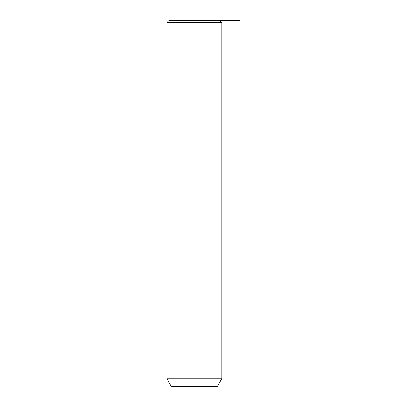 <?xml version="1.0" encoding="UTF-8"?>
<svg xmlns="http://www.w3.org/2000/svg" width="407" height="407" viewBox="0 0 407 407"><rect width="100%" height="100%" fill="white"/><g stroke="black" fill="none" stroke-linecap="round" stroke-linejoin="round"><path stroke-width="0.61" d="M169.159 20.35L219.526 20.35L221.815 22.639L166.87 22.639L169.159 20.35M221.815 378.719L217.236 386.65L171.449 386.65L166.87 378.719L221.815 378.719L221.815 22.639M201.292 20.35L240.13 20.35M166.87 378.719L166.87 22.639"/></g></svg>
